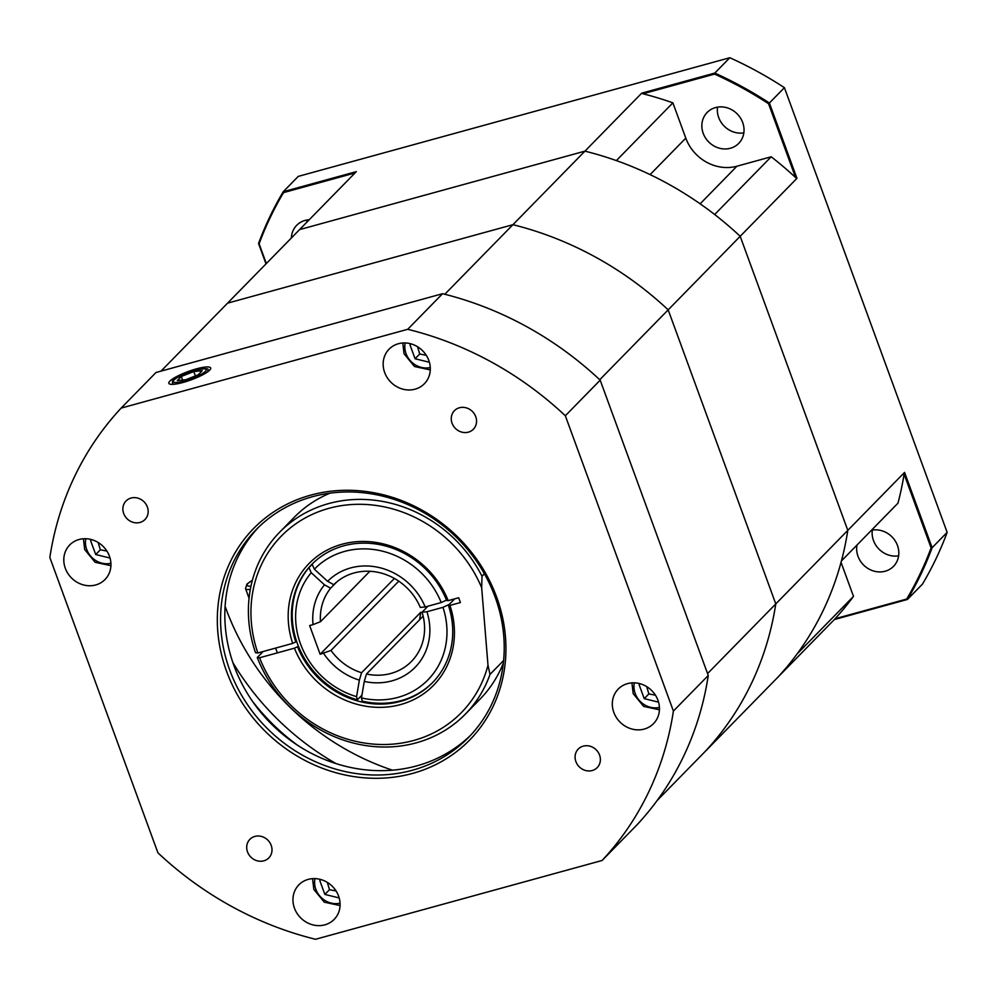 <?xml version="1.0" encoding="UTF-8"?>
<svg xmlns="http://www.w3.org/2000/svg" width="997" height="997" viewBox="0 0 997 997"><rect width="100%" height="100%" fill="white"/><g stroke="black" fill="none" stroke-linecap="round" stroke-linejoin="round"><path stroke-width="1.5" d="M309.207 219.764A22.096 19.99 -135.6 0 0 296.682 225.322A22.096 19.99 -135.6 0 0 291.386 237.959M306.877 222.144A22.096 19.99 44.4 0 1 307.064 220.001M730.39 148.254A22.096 19.99 -135.6 0 0 738.74 143.369A22.096 19.99 -135.6 0 0 736.933 113.633A22.096 19.99 -135.6 0 0 707.16 112.449A22.096 19.99 -135.6 0 0 705.577 138.072A22.096 19.99 -135.6 0 0 730.39 148.254M743.837 132.875A22.096 19.99 44.4 0 1 717.541 107.128M856.996 545.035A22.096 19.99 -135.6 0 0 864.212 565.611A22.096 19.99 -135.6 0 0 885.174 571.219A22.096 19.99 -135.6 0 0 893.524 566.346A22.096 19.99 -135.6 0 0 895.443 541.271A22.096 19.99 -135.6 0 0 871.44 530.267M898.633 555.852A22.096 19.99 44.4 0 1 872.325 530.105M834.339 619.561A319.788 159.694 178.2 0 0 835.087 618.738L906.684 599.047A373.563 338.02 -135.6 0 0 931.098 547.889L904.105 474.098A327.552 296.383 -135.6 0 1 897.961 503.186L841.431 560.925A327.552 296.383 -135.6 0 0 847.799 530.367L904.566 472.391L932.133 547.714L947.15 532.373A374.349 338.718 -135.6 0 1 922.462 584.117L907.432 599.459L834.339 619.561L777.573 677.536A327.552 296.383 -135.6 0 0 796.964 654.107L853.494 596.38L841.044 562.358M947.15 532.373L784.415 87.674L769.385 103.015L796.952 178.338L740.185 236.301L847.799 530.367A327.552 296.383 44.4 0 1 777.573 677.536L657.098 800.566M736.957 166.2A41.6 37.637 -135.6 0 1 685.799 138.134L672.888 102.853L616.358 160.592A327.552 296.383 -135.6 0 0 584.94 151.145A327.552 296.383 44.4 0 1 740.185 236.301A327.552 296.383 -135.6 0 0 714.662 214.517L771.192 156.791L736.957 166.2L700.131 203.812M444.799 294.265L512.932 224.686L227.553 303.163L299.574 229.609L584.94 151.145L641.707 93.17L714.799 73.068L729.829 57.726L298.253 176.394L283.235 191.736L356.328 171.634L299.574 229.609L584.94 151.145L512.932 224.686L227.553 303.163L161.003 371.133M266.012 263.881L258.547 243.48A374.349 338.718 44.4 0 1 283.235 191.736L283.522 192.62A373.563 338.02 -135.6 0 0 259.108 243.791L266.336 263.557M931.098 547.889L932.133 547.714A374.349 338.718 44.4 0 1 907.432 599.459L906.684 599.047M784.415 87.674A374.349 338.718 -135.6 0 0 729.829 57.726M714.575 74.09L714.799 73.068A374.349 338.718 44.4 0 1 769.385 103.015L768.55 103.7A373.563 338.02 -135.6 0 0 714.575 74.09L642.978 93.78A319.788 249.499 -45.8 0 0 641.707 93.17M355.044 172.955L283.522 192.62M672.888 102.853A327.552 296.383 -135.6 0 0 642.978 93.78M796.952 178.338A319.788 289.766 95.6 0 0 795.556 177.491A327.552 296.383 -135.6 0 0 771.192 156.791M795.556 177.491L768.55 103.7M835.087 618.738A327.552 296.383 -135.6 0 0 853.494 596.38M904.105 474.098A319.788 289.766 95.6 0 0 904.566 472.391M707.558 673.586L775.778 603.92L668.177 309.855L599.733 379.757M668.177 309.855A327.552 296.383 -135.6 0 0 512.932 224.686A327.552 296.383 44.4 0 1 668.177 309.855L775.778 603.92L847.799 530.367L740.185 236.301L668.177 309.855M705.552 751.077A327.552 296.383 -135.6 0 0 775.778 603.92A327.552 296.383 44.4 0 1 705.552 751.077M297.58 745.27A201.469 182.301 44.4 0 1 252.029 700.654M196.397 368.878A22.283 4.424 -20.1 0 0 168.842 383.347A22.283 4.424 -20.1 0 0 191.274 379.807A22.283 4.424 -20.1 0 0 210.691 368.03A22.283 4.424 -20.1 0 0 196.397 368.878M627.562 683.618A24.701 22.345 -135.6 0 0 618.24 689.064A24.701 22.345 -135.6 0 0 620.246 722.314A24.701 22.345 -135.6 0 0 653.534 723.623A24.701 22.345 -135.6 0 0 655.303 694.996A24.701 22.345 -135.6 0 0 627.562 683.618M308.21 879.391A24.701 22.345 -135.6 0 0 298.876 884.838A24.701 22.345 -135.6 0 0 300.895 918.087A24.701 22.345 -135.6 0 0 334.169 919.396A24.701 22.345 -135.6 0 0 335.939 890.77A24.701 22.345 -135.6 0 0 308.21 879.391M79.05 539.502A24.701 22.345 -135.6 0 0 69.728 544.948A24.701 22.345 -135.6 0 0 71.734 578.198A24.701 22.345 -135.6 0 0 105.021 579.506A24.701 22.345 -135.6 0 0 106.779 550.88A24.701 22.345 -135.6 0 0 79.05 539.502M229.696 669.984A148.565 134.433 -135.6 0 0 468.553 737.431A148.565 134.433 -135.6 0 0 495.11 597.004A148.565 134.433 -135.6 0 0 256.241 529.557A148.565 134.433 -135.6 0 0 229.696 669.984M226.606 671.417A151.17 136.776 44.4 0 1 385.041 495.222A151.17 136.776 44.4 0 1 473.239 736.222A151.17 136.776 44.4 0 1 226.606 671.417M470.659 735.238A148.565 134.433 44.4 0 1 272.617 725.193A148.565 134.433 44.4 0 1 258.397 527.401M398.414 343.728A24.701 22.345 -135.6 0 0 389.079 349.174A24.701 22.345 -135.6 0 0 391.098 382.424A24.701 22.345 -135.6 0 0 424.373 383.733A24.701 22.345 -135.6 0 0 426.143 355.106A24.701 22.345 -135.6 0 0 398.414 343.728M254.883 836.421A13.26 12.001 -135.6 0 0 249.873 839.349A13.26 12.001 -135.6 0 0 250.957 857.196A13.26 12.001 -135.6 0 0 268.829 857.894A13.26 12.001 -135.6 0 0 269.776 842.527A13.26 12.001 -135.6 0 0 254.883 836.421M131.056 498.039A13.26 12.001 -135.6 0 0 126.046 500.968A13.26 12.001 -135.6 0 0 127.13 518.814A13.26 12.001 -135.6 0 0 144.989 519.524A13.26 12.001 -135.6 0 0 145.948 504.158A13.26 12.001 -135.6 0 0 131.056 498.039M459.443 407.748A13.26 12.001 -135.6 0 0 454.433 410.677A13.26 12.001 -135.6 0 0 455.517 428.523A13.26 12.001 -135.6 0 0 473.376 429.221A13.26 12.001 -135.6 0 0 474.323 413.855A13.26 12.001 -135.6 0 0 459.443 407.748M583.27 746.13A13.26 12.001 -135.6 0 0 578.26 749.046A13.26 12.001 -135.6 0 0 579.344 766.905A13.26 12.001 -135.6 0 0 597.203 767.603A13.26 12.001 -135.6 0 0 598.15 752.237A13.26 12.001 -135.6 0 0 583.27 746.13M602.113 860.473A330.157 298.726 -135.6 0 0 673.399 711.06L708.256 675.48A330.157 298.726 -135.6 0 1 636.958 824.88L602.113 860.473L315.526 939.274A330.157 298.726 -135.6 0 1 157.912 852.809L49.85 557.51A330.157 298.726 -135.6 0 1 121.148 408.097L407.723 329.297L442.568 293.704L155.993 372.504L121.148 408.097M708.256 675.48L600.182 380.169L565.336 415.761L673.399 711.06M565.336 415.761A330.157 298.726 -135.6 0 0 407.723 329.297M600.182 380.169A330.157 298.726 -135.6 0 0 442.568 293.704M181.317 376.467L177.292 380.58L185.729 379.757L198.191 374.835L202.217 370.722L193.779 371.545L181.317 376.467L182.625 380.056M195.387 375.944L193.779 371.545M482 576.216L481.676 587.707A126.083 114.082 -135.6 0 0 327.203 508.819A126.083 114.082 -135.6 0 0 257.837 652.973L255.519 652.736A129.984 117.609 44.4 0 1 279.596 532.273A129.984 117.609 44.4 0 1 482 576.216L484.38 573.786M329.945 493.179A129.984 117.609 -135.6 0 0 294.302 517.256L279.596 532.273M257.837 652.973L292.682 643.389A87.088 78.8 44.4 0 1 341.971 544.25A87.088 78.8 44.4 0 1 448.189 600.63L458.67 597.751L460.415 602.537L449.934 605.416A87.088 78.8 44.4 0 1 400.644 704.555A87.088 78.8 44.4 0 1 294.427 648.175L259.594 657.758A126.083 114.082 -135.6 0 0 379.346 744.447A126.083 114.082 -135.6 0 0 487.994 665.286L490.001 674.408A129.984 117.609 44.4 0 1 465.337 714.151L480.055 699.121A129.984 117.609 -135.6 0 0 503.373 662.993M490.001 674.408L503.622 660.488M465.337 714.151A129.984 117.609 44.4 0 1 257.263 657.522L263.158 651.502M487.994 665.286L481.676 587.707M448.189 600.63L446.631 600.481A84.483 76.445 -135.6 0 0 311.712 564.501A84.483 76.445 -135.6 0 0 295.773 641.956L296.545 641.171M298.302 645.956L297.53 646.741A84.483 76.445 -135.6 0 0 432.449 682.721A84.483 76.445 -135.6 0 0 448.388 605.266L454.669 598.848L449.161 604.469L442.967 607.335A79.286 71.747 -135.6 0 1 361.475 697.937L364.266 681.425A61.34 55.508 -135.6 0 0 426.928 611.734L422.055 612.208A54.598 49.401 44.4 0 1 411.474 661.41A54.598 49.401 44.4 0 1 366.472 674.022L364.266 681.425M292.682 643.389L295.773 641.956M297.53 646.741L294.427 648.175M449.934 605.416L448.388 605.266M259.594 657.758L257.263 657.522M333.783 584.691A54.598 49.401 44.4 0 1 420.298 607.435L425.171 606.949A61.34 55.508 -135.6 0 0 327.627 581.326L333.783 584.691M447.404 599.683L441.21 602.549L425.171 606.949M441.21 602.549A79.286 71.747 -135.6 0 0 314.367 569.212L312.086 564.128A84.483 76.445 44.4 0 1 312.098 564.103M327.627 581.326L314.367 569.212M320.486 621.704A54.598 49.401 44.4 0 1 330.63 588.193L324.486 584.828A61.34 55.508 -135.6 0 0 313.058 624.62L320.486 621.704L369.862 571.269M323.564 653.334A61.34 55.508 -135.6 0 0 359.369 680.141L361.575 672.738A54.598 49.401 44.4 0 1 330.992 650.418L320.137 654.269L309.631 625.555L313.058 624.62M311.226 572.714A79.286 71.747 -135.6 0 0 356.577 696.654L357.325 699.857A84.483 76.445 44.4 0 1 308.933 567.629L311.226 572.714L324.486 584.828M359.369 680.141L356.577 696.654M361.948 695.133L357.325 699.857M361.575 672.738L420.809 612.233L419.538 619.822M426.928 611.734L442.967 607.335M423.139 616.146L366.472 674.022M432.835 682.322A84.483 76.445 44.4 0 1 362.223 701.14L361.475 697.937M420.809 612.233A54.598 49.401 -135.6 0 0 422.18 612.644M336.575 582.123L330.63 588.193M308.933 567.629L312.173 564.327M330.992 650.418L398.788 581.176M320.137 654.269L394.376 578.447M422.055 612.208L427.95 606.188M658.543 702.162L644.224 698.648L639.164 684.839L640.149 683.743M646.679 686.609L648.873 693.912L655.428 695.196M648.873 693.912L644.224 698.648M640.211 683.768L639.164 684.839M429.395 362.26L415.076 358.758L410.016 344.95L411.001 343.853M417.519 346.719L419.725 354.01L426.267 355.293M419.725 354.01L415.076 358.758M411.063 343.878L410.016 344.95M339.192 897.936L324.86 894.421L319.813 880.613L320.785 879.516M327.315 882.382L329.508 889.685L336.064 890.969M329.508 889.685L324.86 894.421M320.86 879.541L319.813 880.613M110.031 558.033L95.712 554.531L90.652 540.723L91.637 539.626M98.155 542.493L100.361 549.783L106.903 551.067M100.361 549.783L95.712 554.531M91.699 539.651L90.652 540.723M685.799 138.134L650.094 174.6M336.026 763.602A259.968 235.217 44.4 0 1 232.887 662.606M225.11 606.338A246.969 223.465 -135.6 0 0 392.444 770.183M174.612 384.194A18.843 3.739 159.9 0 1 172.493 383.322C174.039 381.751 165.278 381.116 195.076 370.261C205.208 368.167 209.482 368.205 207.887 370.373A18.843 3.739 159.9 0 1 206.828 372.417M194.976 370.311A17.547 3.49 -20.1 0 0 173.565 382.05A17.547 3.49 -20.1 0 0 200.709 374.585A17.547 3.49 -20.1 0 0 194.976 370.311M250.982 586.099A18.195 3.614 159.9 0 1 247.929 583.494A18.195 3.614 159.9 0 1 252.341 580.391M252.378 580.279L246.944 584.08L245.524 588.566A20.8 4.125 -20.1 0 0 250.309 589.464M659.428 707.396A20.276 18.345 44.4 0 1 635.201 693.538A20.276 18.345 44.4 0 1 634.341 682.833M430.268 367.507A20.276 18.345 44.4 0 1 406.041 353.636A20.276 18.345 44.4 0 1 405.181 342.943M340.064 903.17A20.276 18.345 44.4 0 1 315.837 889.312A20.276 18.345 44.4 0 1 314.977 878.606M110.904 563.28A20.276 18.345 44.4 0 1 86.677 549.409A20.276 18.345 44.4 0 1 85.829 538.716M172.493 383.322L172.867 384.344M207.887 370.373L208.261 371.395M275.608 648.087L277.353 652.873M245.524 588.566L249.051 598.212M631.936 682.87L633.195 693.65L643.663 706.412L659.428 709.789M402.788 342.98L404.047 353.761L414.503 366.522L430.28 369.899M312.572 878.644L313.831 889.424L324.299 902.185L340.077 905.563M83.424 538.754L84.683 549.534L95.139 562.296L110.916 565.673"/></g></svg>
